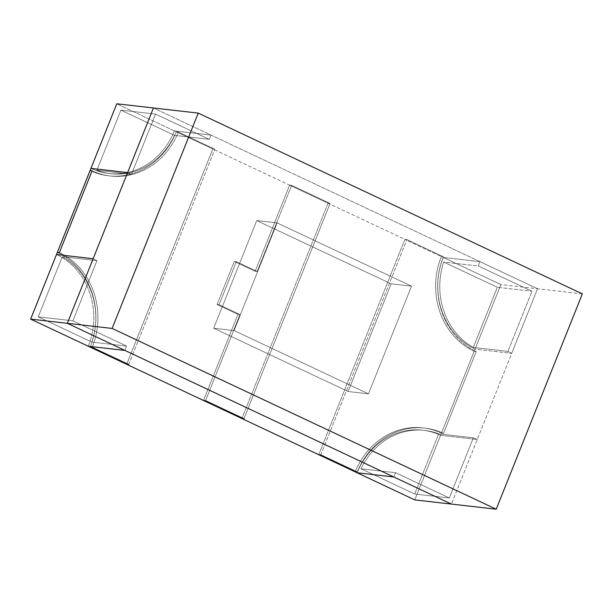<?xml version="1.0" encoding="UTF-8"?>
<svg xmlns="http://www.w3.org/2000/svg" width="613" height="613" viewBox="0 0 613 613"><rect width="100%" height="100%" fill="white"/><g stroke="black" fill="none" stroke-linecap="round" stroke-linejoin="round"><path stroke-width="0.46" stroke-dasharray="3.06 2.3" d="M62.311 256.701L38.251 316.852L91.896 342.1A70.15 63.047 96.5 0 0 62.311 256.701L38.251 316.852L91.896 342.1A70.15 63.047 96.5 0 0 62.311 256.701L38.251 316.852L91.896 342.1A70.15 63.047 96.5 0 0 62.311 256.701L38.251 316.852L91.896 342.1A70.15 63.047 96.5 0 0 62.311 256.701L96.931 260.663A70.15 63.047 96.5 0 0 93.145 258.717A70.15 63.047 96.5 0 1 96.931 260.663L72.878 320.814L38.251 316.852L72.878 320.814L126.523 346.061L91.896 342.1L126.523 346.061L72.878 320.814L96.931 260.663L62.311 256.701L96.931 260.663A70.15 63.047 96.5 0 0 93.145 258.717A70.15 63.047 96.5 0 1 96.931 260.663L62.311 256.701M414.756 499.894L440.594 435.291L414.756 499.894L440.594 435.291L477.251 439.49L451.413 504.085L537.54 288.754L479.925 261.644A70.15 63.047 96.5 0 0 478.332 266.004L443.705 262.042A70.15 63.047 96.5 0 0 473.297 347.441L507.924 351.402L473.297 347.441L497.358 287.29L443.705 262.042A70.15 63.047 96.5 0 0 473.297 347.441L507.924 351.402A70.15 63.047 96.5 0 0 511.702 353.356L537.54 288.754L479.925 261.644A70.15 63.047 96.5 0 0 478.332 266.004L531.977 291.252L507.924 351.402A70.15 63.047 96.5 0 0 511.702 353.356L537.54 288.754L479.925 261.644A70.15 63.047 96.5 0 0 478.332 266.004L531.977 291.252L478.332 266.004L531.977 291.252L507.924 351.402A70.15 63.047 96.5 0 0 511.702 353.356L477.251 439.49L440.594 435.291A70.15 63.047 -83.5 0 0 422.725 430.203L424.763 430.433A70.15 63.047 -83.5 0 1 438.732 433.858L473.359 437.82A70.15 63.047 -83.5 0 1 477.251 439.49L440.594 435.291A70.15 63.047 -83.5 0 0 422.725 430.203A70.15 63.047 -83.5 0 1 440.594 435.291A70.15 63.047 -83.5 0 0 422.725 430.203A70.15 63.047 -83.5 0 0 357.141 472.776A70.15 63.047 -83.5 0 1 422.725 430.203A70.15 63.047 -83.5 0 0 357.141 472.776A70.15 63.047 -83.5 0 1 422.725 430.203L424.763 430.433A70.15 63.047 -83.5 0 1 438.732 433.858L414.672 494.009L438.732 433.858L473.359 437.82A70.15 63.047 -83.5 0 1 477.251 439.49A70.15 63.047 -83.5 0 0 473.359 437.82L449.298 497.971L414.672 494.009L361.026 468.761A70.15 63.047 -83.5 0 1 424.763 430.433A70.15 63.047 -83.5 0 0 361.026 468.761L414.672 494.009L449.298 497.971L473.359 437.82L449.298 497.971L414.672 494.009L361.026 468.761A70.15 63.047 -83.5 0 1 424.763 430.433A70.15 63.047 -83.5 0 0 361.026 468.761L395.653 472.723L449.298 497.971L395.653 472.723L361.026 468.761L395.653 472.723A70.15 63.047 -83.5 0 0 393.799 476.968A70.15 63.047 -83.5 0 1 395.653 472.723A70.15 63.047 -83.5 0 0 393.799 476.968A70.15 63.047 -83.5 0 1 395.653 472.723L449.298 497.971L395.653 472.723L361.026 468.761L414.672 494.009L438.732 433.858L473.359 437.82L449.298 497.971L414.672 494.009L438.732 433.858A70.15 63.047 -83.5 0 0 424.763 430.433A70.15 63.047 -83.5 0 1 438.732 433.858L473.359 437.82A70.15 63.047 -83.5 0 1 477.251 439.49L440.594 435.291L441.452 433.138A72.487 65.147 96.5 0 0 422.993 427.874A72.487 65.147 96.5 0 0 355.218 471.872A72.487 65.147 96.5 0 1 422.993 427.874A72.487 65.147 96.5 0 0 355.218 471.872A72.487 65.147 96.5 0 1 422.993 427.874L425.031 428.112A72.487 65.147 96.5 0 0 357.256 472.102A72.487 65.147 96.5 0 1 425.031 428.112A72.487 65.147 96.5 0 0 357.256 472.102A72.487 65.147 96.5 0 1 425.031 428.112A72.487 65.147 96.5 0 1 443.49 433.376L441.452 433.138A72.487 65.147 96.5 0 0 422.993 427.874L425.031 428.112A72.487 65.147 96.5 0 1 443.49 433.376L476.217 351.548L474.178 351.318L500.882 284.562L443.268 257.445A70.15 63.047 96.5 0 0 475.044 349.157L500.882 284.562L441.345 256.541A72.487 65.147 96.5 0 0 474.178 351.318L441.452 433.138A72.487 65.147 96.5 0 0 422.993 427.874L425.031 428.112A72.487 65.147 96.5 0 1 443.49 433.376L441.452 433.138A72.487 65.147 96.5 0 0 422.993 427.874L425.031 428.112A72.487 65.147 96.5 0 1 443.49 433.376L441.452 433.138L474.178 351.318L441.452 433.138L443.49 433.376L476.217 351.548L474.178 351.318A72.487 65.147 96.5 0 1 441.345 256.541A72.487 65.147 96.5 0 0 474.178 351.318L476.217 351.548L443.49 433.376L476.217 351.548L474.178 351.318A72.487 65.147 96.5 0 1 441.345 256.541L443.383 256.778L406.894 239.599L404.856 239.369L289.62 185.134L255.177 271.268L234.281 261.437L255.177 271.268L234.281 261.437L217.056 304.5L234.281 261.437L217.056 304.5L237.951 314.331L203.501 400.465L237.951 314.331L217.056 304.5L237.951 314.331L203.501 400.465L237.951 314.331L239.982 314.569L205.531 400.703L239.982 314.569L237.951 314.331L239.982 314.569L205.531 400.703L239.982 314.569L237.951 314.331L217.056 304.5L219.094 304.738L239.982 314.569L219.094 304.738L217.056 304.5L219.094 304.738L239.982 314.569L219.094 304.738L217.056 304.5L234.281 261.437L236.319 261.667L219.094 304.738L236.319 261.667L234.281 261.437L236.319 261.667L219.094 304.738L236.319 261.667L234.281 261.437L255.177 271.268L257.207 271.498L236.319 261.667L257.207 271.498L255.177 271.268L289.62 185.134L176.314 131.81A72.487 65.147 -83.5 0 1 108.539 175.801A72.487 65.147 -83.5 0 1 90.08 170.537A72.487 65.147 -83.5 0 0 108.539 175.801A72.487 65.147 -83.5 0 1 90.08 170.537A72.487 65.147 -83.5 0 0 108.539 175.801L110.578 176.038A72.487 65.147 -83.5 0 1 92.111 170.774A72.487 65.147 -83.5 0 0 110.578 176.038A72.487 65.147 -83.5 0 1 92.111 170.774A72.487 65.147 -83.5 0 0 110.578 176.038A72.487 65.147 -83.5 0 0 178.352 132.04L214.841 149.212L212.803 148.982L174.391 130.906A70.15 63.047 -83.5 0 1 108.8 173.479A70.15 63.047 -83.5 0 1 90.939 168.383A70.15 63.047 -83.5 0 0 108.8 173.479A70.15 63.047 -83.5 0 1 90.939 168.383A70.15 63.047 -83.5 0 0 108.8 173.479L110.838 173.717A70.15 63.047 -83.5 0 1 96.877 170.284L120.93 110.133L96.877 170.284L131.496 174.245L155.556 114.095L120.93 110.133L96.877 170.284A70.15 63.047 -83.5 0 0 110.838 173.717A70.15 63.047 -83.5 0 1 96.877 170.284L131.496 174.245A70.15 63.047 -83.5 0 1 127.596 172.582A70.15 63.047 -83.5 0 0 131.496 174.245L96.877 170.284A70.15 63.047 -83.5 0 0 110.838 173.717A70.15 63.047 -83.5 0 0 174.575 135.381L120.93 110.133L96.877 170.284L131.496 174.245A70.15 63.047 -83.5 0 1 127.596 172.582A70.15 63.047 -83.5 0 0 131.496 174.245L155.556 114.095L209.202 139.343L174.575 135.381A70.15 63.047 -83.5 0 1 110.838 173.717A70.15 63.047 -83.5 0 0 174.575 135.381L120.93 110.133L155.556 114.095L120.93 110.133L174.575 135.381A70.15 63.047 -83.5 0 1 110.838 173.717L108.8 173.479A70.15 63.047 -83.5 0 0 174.391 130.906A70.15 63.047 -83.5 0 1 108.8 173.479A70.15 63.047 -83.5 0 0 174.391 130.906L211.056 135.098A70.15 63.047 -83.5 0 1 209.202 139.343L174.575 135.381L120.93 110.133L155.556 114.095L131.496 174.245L155.556 114.095L209.202 139.343L174.575 135.381L209.202 139.343L155.556 114.095L209.202 139.343A70.15 63.047 -83.5 0 0 211.056 135.098L174.391 130.906L116.776 103.789L174.391 130.906L211.056 135.098A70.15 63.047 -83.5 0 1 209.202 139.343A70.15 63.047 -83.5 0 0 211.056 135.098L174.391 130.906L116.776 103.789M124.929 350.429A70.15 63.047 96.5 0 0 126.523 346.061L91.896 342.1L126.523 346.061L72.878 320.814L38.251 316.852L72.878 320.814L96.931 260.663L72.878 320.814L126.523 346.061A70.15 63.047 96.5 0 1 124.929 350.429A70.15 63.047 96.5 0 0 126.523 346.061A70.15 63.047 96.5 0 1 124.929 350.429M88.264 346.238A70.15 63.047 96.5 0 0 56.488 254.518A70.15 63.047 96.5 0 1 88.264 346.238A70.15 63.047 96.5 0 0 56.488 254.518A70.15 63.047 96.5 0 1 88.264 346.238M128.715 364.543L214.841 149.212L178.352 132.04L176.314 131.81A72.487 65.147 -83.5 0 1 108.539 175.801L110.578 176.038A72.487 65.147 -83.5 0 0 178.352 132.04L176.314 131.81A72.487 65.147 -83.5 0 1 108.539 175.801L110.578 176.038A72.487 65.147 -83.5 0 0 178.352 132.04L176.314 131.81A72.487 65.147 -83.5 0 1 108.539 175.801L110.578 176.038A72.487 65.147 -83.5 0 0 178.352 132.04L176.314 131.81L212.803 148.982L126.676 364.314L212.803 148.982L214.841 149.212L178.352 132.04L214.841 149.212L212.803 148.982L126.676 364.314L212.803 148.982L214.841 149.212L128.715 364.543M59.384 252.602A72.487 65.147 -83.5 0 1 92.226 347.372A72.487 65.147 -83.5 0 0 59.384 252.602A72.487 65.147 -83.5 0 1 92.226 347.372A72.487 65.147 -83.5 0 0 59.384 252.602M57.346 252.364A72.487 65.147 -83.5 0 1 90.188 347.134A72.487 65.147 -83.5 0 0 57.346 252.364A72.487 65.147 -83.5 0 1 90.188 347.134A72.487 65.147 -83.5 0 0 57.346 252.364M582.35 293.88L537.54 288.754L511.702 353.356A70.15 63.047 96.5 0 1 507.924 351.402L473.297 347.441L497.358 287.29L531.977 291.252L497.358 287.29L531.977 291.252L497.358 287.29L443.705 262.042A70.15 63.047 96.5 0 0 473.297 347.441L497.358 287.29L443.705 262.042A70.15 63.047 96.5 0 0 473.297 347.441L497.358 287.29L443.705 262.042L478.332 266.004A70.15 63.047 96.5 0 1 479.925 261.644L443.268 257.445A70.15 63.047 96.5 0 0 475.044 349.157L500.882 284.562L443.268 257.445A70.15 63.047 96.5 0 0 475.044 349.157L511.702 353.356L475.044 349.157A70.15 63.047 96.5 0 1 443.268 257.445L479.925 261.644L153.434 107.98L537.54 288.754L500.882 284.562M243.943 418.779L330.07 203.447L291.658 185.371L257.207 271.498L255.177 271.268L289.62 185.134L255.177 271.268L257.207 271.498L236.319 261.667L257.207 271.498L291.658 185.371L289.62 185.134L291.658 185.371L289.62 185.134L328.032 203.217L289.62 185.134L291.658 185.371L257.207 271.498L291.658 185.371L330.07 203.447L328.032 203.217L241.905 418.541L328.032 203.217L330.07 203.447L328.032 203.217L241.905 418.541L328.032 203.217L330.07 203.447L291.658 185.371L330.07 203.447L243.943 418.779M318.729 454.7L404.856 239.369L441.345 256.541L443.383 256.778A72.487 65.147 96.5 0 0 476.217 351.548A72.487 65.147 96.5 0 1 443.383 256.778A72.487 65.147 96.5 0 0 476.217 351.548A72.487 65.147 96.5 0 1 443.383 256.778L441.345 256.541L404.856 239.369L441.345 256.541L443.383 256.778L406.894 239.599L404.856 239.369L318.729 454.7L404.856 239.369L406.894 239.599L443.383 256.778L406.894 239.599L404.856 239.369L318.729 454.7M320.768 454.93L406.894 239.599L320.768 454.93M213.676 328.231L348.115 391.5L391.178 283.834L256.74 220.565L213.676 328.231L348.115 391.5L391.178 283.834L256.74 220.565L213.676 328.231L256.74 220.565L391.178 283.834L348.115 391.5L213.676 328.231L348.115 391.5L391.178 283.834L256.74 220.565L213.676 328.231L234.043 330.56L368.482 393.83L348.115 391.5L368.482 393.83L411.545 286.164L391.178 283.834L411.545 286.164L277.107 222.894L234.043 330.56L368.482 393.83L411.545 286.164L277.107 222.894L256.74 220.565L277.107 222.894L234.043 330.56L213.676 328.231L234.043 330.56L368.482 393.83L411.545 286.164L277.107 222.894L234.043 330.56L368.482 393.83L348.115 391.5L368.482 393.83L411.545 286.164L391.178 283.834L411.545 286.164L277.107 222.894L256.74 220.565L277.107 222.894L234.043 330.56L213.676 328.231M479.925 261.644L443.268 257.445L479.925 261.644M422.725 430.203L424.763 430.433L422.725 430.203"/><path stroke-width="0.92" d="M198.244 113.106L112.118 328.438L67.307 323.312L93.145 258.717L56.488 254.518L93.145 258.717L56.488 254.518L93.145 258.717L67.307 323.312L153.434 107.98L116.776 103.789L90.939 168.383L116.776 103.789L153.434 107.98L127.596 172.582L90.939 168.383L127.596 172.582L153.434 107.98L127.596 172.582L90.939 168.383L127.596 172.582L67.307 323.312L124.929 350.429L88.264 346.238L318.729 454.7L320.768 454.93L357.256 472.102L355.218 471.872L357.141 472.776L393.799 476.968L357.141 472.776L414.756 499.894L357.141 472.776L393.799 476.968L357.141 472.776L414.756 499.894L451.413 504.085L124.929 350.429L88.264 346.238L30.65 319.12L88.264 346.238L124.929 350.429L88.264 346.238L30.65 319.12L67.307 323.312L124.929 350.429L67.307 323.312L30.65 319.12L56.488 254.518L30.65 319.12L67.307 323.312L451.413 504.085L414.756 499.894L451.413 504.085L393.799 476.968L451.413 504.085L496.224 509.211L582.35 293.88L198.244 113.106L116.776 103.789L30.65 319.12M128.715 364.543L92.226 347.372L90.188 347.134L126.676 364.314L128.715 364.543L126.676 364.314L128.715 364.543L126.676 364.314L90.188 347.134L92.226 347.372L128.715 364.543L92.226 347.372L90.188 347.134L92.226 347.372L128.715 364.543M59.384 252.602L92.111 170.774L90.08 170.537L57.346 252.364L59.384 252.602L57.346 252.364L59.384 252.602L57.346 252.364L90.08 170.537L92.111 170.774L59.384 252.602L92.111 170.774L90.08 170.537L92.111 170.774L59.384 252.602M205.531 400.703L243.943 418.779L241.905 418.541L243.943 418.779L241.905 418.541L203.501 400.465L241.905 418.541L243.943 418.779L205.531 400.703L203.501 400.465L205.531 400.703L203.501 400.465L205.531 400.703L243.943 418.779L205.531 400.703M357.256 472.102L320.768 454.93L318.729 454.7L355.218 471.872L318.729 454.7L320.768 454.93L318.729 454.7L355.218 471.872L357.256 472.102L320.768 454.93L357.256 472.102L355.218 471.872L357.256 472.102M112.118 328.438L496.224 509.211"/></g></svg>
